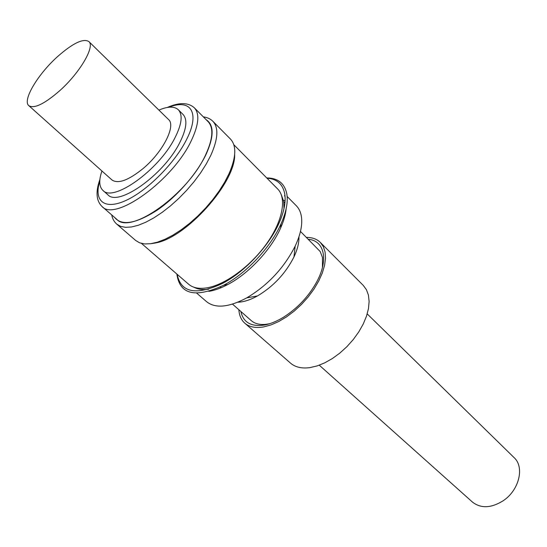 <?xml version="1.0" encoding="UTF-8"?>
<svg xmlns="http://www.w3.org/2000/svg" width="547" height="547" viewBox="0 0 547 547"><rect width="100%" height="100%" fill="white"/><g stroke="black" fill="none" stroke-linecap="round" stroke-linejoin="round"><path stroke-width="0.82" d="M135.718 240.509L139.683 242.854L144.709 243.941L150.698 243.709L157.522 242.143L165.023 239.251L173.009 235.087L181.283 229.733L189.624 223.333L197.809 216.038L205.61 208.045L212.817 199.58L219.238 190.862L224.694 182.13L229.063 173.625C236.147 157.256 236.632 145.755 230.519 139.129L212.892 121.311C218.807 127.731 218.075 139.157 210.698 155.58L206.178 164.127L200.571 172.927L194.014 181.734L186.684 190.308L178.773 198.424L170.507 205.857L162.097 212.407L153.782 217.911L145.775 222.232L138.288 225.268L131.499 226.978L125.571 227.333L120.62 226.369L116.757 224.126L135.718 240.509M102.002 206.486L116.791 219.326C130.254 235.237 188.373 193.925 205.911 154.233C212.988 138.61 213.72 127.759 208.106 121.673L194.308 107.773C199.764 113.701 198.841 124.497 191.539 140.155C173.42 179.929 115.014 222.075 102.002 206.486C96.197 200.694 95.493 191.71 99.882 179.532M158.904 110.091C167.888 106.282 174.363 106.173 178.329 109.756L183.013 114.412C187.758 119.643 186.568 129.249 179.443 143.232C163.375 175.156 118.186 206.957 107.868 194.773L102.911 190.411C99.069 186.698 98.747 180.23 101.94 171.006M178.329 109.756C183.026 114.945 181.775 124.531 174.589 138.528C158.356 170.486 113.106 202.499 102.911 190.411M28.834 105.674L111.991 179.984C118.152 184.148 128.538 180.319 143.164 168.483C162.931 151.998 176.23 125.639 168.531 119.513L88.819 41.524C95.328 46.372 79.773 73.031 59.302 91.075C44.218 104.074 34.058 108.935 28.834 105.674C22.106 100.504 37.893 74.146 57.64 56.526C72.826 43.186 83.219 38.181 88.819 41.524M151.314 243.62L155.054 243.039C185.707 238.43 235.75 182.636 234.663 154.486M141.495 243.422L188.619 284.228C192.797 287.804 198.711 289.035 206.369 287.934C224.578 285.247 250.341 266.58 266.533 243.812C282.792 221.043 286.943 198.103 277.678 188.982L233.808 144.702M208.735 289.185C202.793 290.013 197.884 289.377 194.021 287.257M177.146 274.293C180.838 292.713 195.956 295.763 222.499 283.428C244.878 271.811 269.062 245.945 279.155 222.841C284.139 211.498 286.006 201.87 284.761 193.953C282.847 184.134 276.926 178.883 266.998 178.199M281.062 194.171L283.736 201.494L283.968 208.715M176.866 274.054C179.696 294.587 195.286 298.313 223.648 285.233C246.314 273.377 270.724 247.271 281.028 223.867C286.204 212.154 288.146 202.219 286.84 194.055C284.679 183.382 277.979 178.014 266.738 177.939M208.886 291.36C214.697 290.402 221.009 288.119 227.819 284.515C248.707 273.603 271.107 249.651 280.59 228.072C283.736 221.043 285.589 214.588 286.156 208.722M196.722 293.158L206.595 301.691C215.409 308.679 228.81 307.4 246.806 297.848C267.873 285.226 283.989 267.989 295.168 246.123C300.679 234.321 302.723 224.263 301.301 215.949C300.522 211.723 298.853 208.325 296.31 205.747L287.134 196.462M237.781 302.231C243.668 302.047 250.246 299.941 257.514 295.92C273.418 286.437 285.568 273.445 293.965 256.94C297.486 249.418 299.147 242.718 298.942 236.824M232.502 304.125L251.251 320.624C255.319 324.139 261.022 325.246 268.351 323.961L269.883 323.646M322.457 267.421L322.463 257.446L320.221 251.572L300.474 231.436M284.96 202.588L283.872 202.411M284.98 202.363L283.838 202.164M367.215 313.903L514.084 457.6C524.744 467.063 519.178 490.269 503.151 500.772C491.151 508.197 480.929 508.642 472.478 502.091L319.263 365.184M238.861 309.725C239.244 315.489 241.213 319.974 244.782 323.174L290.532 363.146C295.277 367.215 301.732 368.705 309.896 367.625L317.13 365.922L324.686 362.873L332.337 358.558L339.817 353.109L346.873 346.702L353.266 339.55L358.791 331.892L363.249 323.995L366.517 316.118L368.487 308.522L369.122 301.445L368.425 295.113L366.435 289.705L363.249 285.377L320.31 242.41C316.877 239.066 312.269 237.398 306.484 237.405M244.782 323.174C249.316 327.065 255.661 328.296 263.825 326.88L271.086 324.891L278.738 321.527L286.525 316.891L294.197 311.127L301.493 304.419L308.159 296.994L313.971 289.096L318.737 281.001L322.313 272.987L324.59 265.302L325.506 258.205L325.068 251.907L323.304 246.594L320.31 242.41M240.899 311.517C243.271 322.47 251.155 326.969 264.55 325.014C270.608 323.858 277.014 321.212 283.763 317.062C297.753 308.057 308.775 296.276 316.816 281.705C328.829 259.572 324.234 240.625 308.405 239.312M220.113 287.025L221.227 287.66M285.103 200.619L283.872 200.496M285.09 196.954L284.543 195.532M114.631 217.446C121.755 226.102 135.861 223.723 156.955 210.322C176.654 196.947 196.872 173.823 206.178 154.145C214.109 136.34 214.082 124.839 206.089 119.643M99.766 181.153C93.551 200.92 104.272 210.431 125.919 200.462C147.458 190.712 175.484 162.418 186.971 138.712C200.243 112.258 190.356 98.501 168.879 107.239M116.757 224.126C114.138 221.808 112.45 218.738 111.704 214.909M280.59 228.072L281.028 223.867M227.819 284.515L223.648 285.233M293.965 256.94L295.168 246.123M257.514 295.92L246.806 297.848M231.395 169.481L230.984 169.071M166.062 239.36L165.625 238.971M194.308 107.773C188.134 102.371 179.122 102.268 167.273 107.465M212.892 121.311C210.41 118.849 207.231 117.379 203.361 116.887"/></g></svg>
